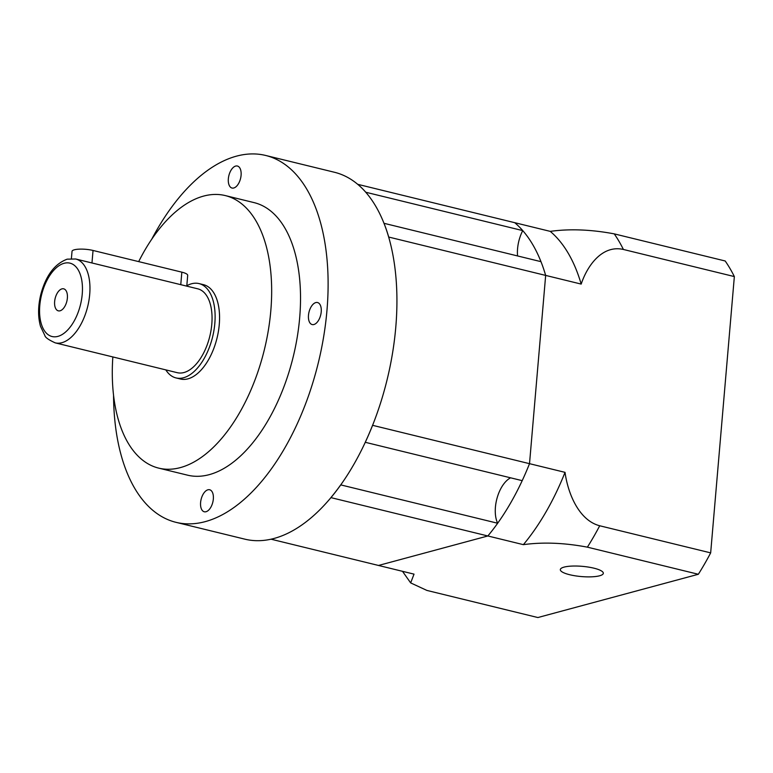 <?xml version="1.0" encoding="UTF-8"?>
<svg xmlns="http://www.w3.org/2000/svg" width="773" height="773" viewBox="0 0 773 773"><rect width="100%" height="100%" fill="white"/><g stroke="black" fill="none" stroke-linecap="round" stroke-linejoin="round"><path stroke-width="1.16" d="M75.696 258.994L197.791 288.831A43.162 22.939 -76.3 0 1 211.048 330.206A43.162 22.939 -76.3 0 1 183.964 372.528A43.162 22.939 -76.3 0 1 177.297 372.692L55.202 342.854A43.162 22.939 -76.3 0 0 61.869 342.7A43.162 22.939 -76.3 0 0 88.953 300.368A43.162 22.939 -76.3 0 0 75.696 258.994L67.174 259.168C54.525 263.922 45.713 275.797 40.727 294.803C37.964 306.359 37.887 316.853 40.486 326.274L44.882 335.569C45.23 337.443 48.67 339.869 55.202 342.854M71.406 258.54L72.024 251.351A13.489 3.208 4.9 0 1 79.31 249.148A13.489 3.208 4.9 0 1 93.04 250.462L181.839 272.164A13.489 3.208 4.9 0 1 187.694 275.362L186.776 286.136M60.062 310.804A11.334 6.02 -76.3 0 0 67.174 299.692A11.334 6.02 -76.3 0 0 63.695 288.831A11.334 6.02 -76.3 0 0 61.946 288.87A11.334 6.02 -76.3 0 0 54.835 299.982A11.334 6.02 -76.3 0 0 58.313 310.843A11.334 6.02 -76.3 0 0 60.062 310.804M233.775 187.994A11.334 6.02 -76.3 0 0 240.886 176.891A11.334 6.02 -76.3 0 0 237.408 166.031A11.334 6.02 -76.3 0 0 235.659 166.069A11.334 6.02 -76.3 0 0 228.547 177.181A11.334 6.02 -76.3 0 0 232.026 188.042A11.334 6.02 -76.3 0 0 233.775 187.994M313.915 324.515A11.334 6.02 -76.3 0 0 321.027 313.403A11.334 6.02 -76.3 0 0 317.539 302.543A11.334 6.02 -76.3 0 0 315.79 302.581A11.334 6.02 -76.3 0 0 308.678 313.693A11.334 6.02 -76.3 0 0 312.166 324.554A11.334 6.02 -76.3 0 0 313.915 324.515M206.024 511.726A11.334 6.02 -76.3 0 0 213.135 500.614A11.334 6.02 -76.3 0 0 209.657 489.753A11.334 6.02 -76.3 0 0 207.908 489.802A11.334 6.02 -76.3 0 0 200.796 500.914A11.334 6.02 -76.3 0 0 204.275 511.774A11.334 6.02 -76.3 0 0 206.024 511.726M113.554 395.409A188.834 100.345 -76.3 0 0 176.012 522.335L244.828 539.158A188.834 100.345 -76.3 0 0 273.99 538.472A188.834 100.345 -76.3 0 0 392.51 353.29A188.834 100.345 -76.3 0 0 334.487 172.273L265.67 155.46A188.834 100.345 -76.3 0 0 236.509 156.146A188.834 100.345 -76.3 0 0 151.711 239.272M176.012 522.335A188.834 100.345 -76.3 0 0 205.174 521.649A188.834 100.345 -76.3 0 0 323.694 336.477A188.834 100.345 -76.3 0 0 265.67 155.46M165.809 369.881A48.554 25.799 -76.3 0 0 176.012 377.929L180.457 379.012A48.554 25.799 -76.3 0 0 187.955 378.838A48.554 25.799 -76.3 0 0 218.43 331.221A48.554 25.799 -76.3 0 0 203.512 284.677L199.067 283.594A48.554 25.799 -76.3 0 0 191.569 283.768A48.554 25.799 -76.3 0 0 186.805 285.739M176.012 377.929A48.554 25.799 -76.3 0 0 183.51 377.755A48.554 25.799 -76.3 0 0 213.986 330.139A48.554 25.799 -76.3 0 0 199.067 283.594M112.839 356.933A140.28 74.546 -76.3 0 0 158.678 468.119L187.539 475.163A140.28 74.546 -76.3 0 0 209.203 474.661A140.28 74.546 -76.3 0 0 297.247 337.096A140.28 74.546 -76.3 0 0 254.143 202.632L225.281 195.579A140.28 74.546 -76.3 0 0 203.618 196.091A140.28 74.546 -76.3 0 0 138.686 261.612M158.678 468.119A140.28 74.546 -76.3 0 0 180.341 467.607A140.28 74.546 -76.3 0 0 268.386 330.042A140.28 74.546 -76.3 0 0 225.281 195.579M569.701 574.726A21.586 5.131 -175.1 0 0 591.674 576.822A21.586 5.131 -175.1 0 0 603.327 573.295A21.586 5.131 -175.1 0 0 593.954 568.184A21.586 5.131 -175.1 0 0 571.981 566.078A21.586 5.131 -175.1 0 0 560.328 569.604A21.586 5.131 -175.1 0 0 569.701 574.726M271.043 539.196L378.509 565.459L487.85 535.969L378.509 565.459L414.028 574.136L410.656 582.9L426.909 590.427L537.863 617.54L698.338 574.271A215.812 114.684 -76.3 0 0 710.667 552.879L734.35 276.579A215.812 114.684 -76.3 0 0 725.19 260.984L614.245 233.871A215.812 114.684 103.7 0 1 623.396 249.466C603.008 244.741 587.789 264.356 581.18 284.087L545.661 275.41L529.515 463.674L565.034 472.351C568.049 494.343 579.325 520.529 599.713 525.766A215.812 114.684 103.7 0 1 587.383 547.158C564.271 542.801 542.936 541.97 523.369 544.656L487.85 535.969A188.834 100.345 -76.3 0 0 529.515 463.674L545.661 275.41A188.834 100.345 -76.3 0 0 514.712 222.682L357.764 184.332A188.834 100.345 -76.3 0 1 365.793 192.245L522.741 230.605A188.834 100.345 -76.3 0 0 514.712 222.682L550.231 231.369C569.74 228.682 591.074 229.513 614.245 233.871M710.667 552.879L599.713 525.766M698.338 574.271L587.383 547.158M523.369 544.656A188.834 100.345 -76.3 0 0 565.034 472.351M734.35 276.579L623.396 249.466M581.18 284.087A188.834 100.345 -76.3 0 0 550.231 231.369M497.657 523.244L340.709 484.884A188.834 100.345 -76.3 0 1 330.902 497.619L487.85 535.969A188.834 100.345 -76.3 0 0 497.657 523.244A26.978 14.339 -76.3 0 1 497.155 497.793A26.978 14.339 -76.3 0 1 510.605 477.811M522.741 230.605A26.978 14.339 -76.3 0 0 517.562 255.94M545.661 275.41A188.834 100.345 -76.3 0 0 540.974 261.661L384.026 223.31A188.834 100.345 -76.3 0 1 388.713 237.05L545.661 275.41M522.2 480.651A188.834 100.345 -76.3 0 0 529.515 463.674L372.567 425.314A188.834 100.345 -76.3 0 1 365.252 442.291L522.2 480.651M180.766 284.696L181.839 272.164M64.14 263.284A37.771 20.069 -76.3 0 0 39.781 305.567A37.771 20.069 -76.3 0 0 57.869 336.39A37.771 20.069 -76.3 0 0 82.238 294.117A37.771 20.069 -76.3 0 0 64.14 263.284M91.968 262.994L93.04 250.462M402.501 571.315L410.656 582.9"/></g></svg>
